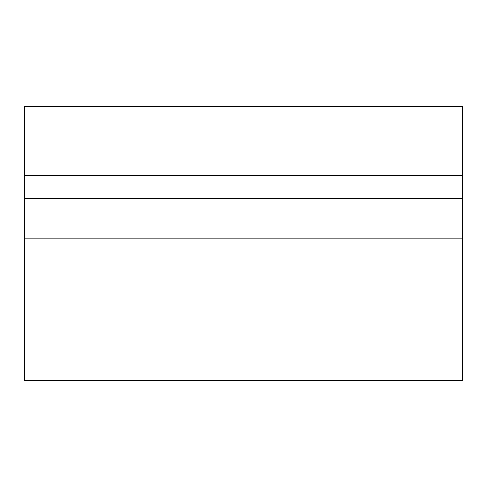 <?xml version="1.0" encoding="UTF-8"?>
<svg xmlns="http://www.w3.org/2000/svg" width="487" height="487" viewBox="0 0 487 487"><rect width="100%" height="100%" fill="white"/><g stroke="black" fill="none" stroke-linecap="round" stroke-linejoin="round"><path stroke-width="0.73" d="M462.65 112.01L24.35 112.01L24.35 106.245L462.65 106.245L462.65 380.755L24.35 380.755L24.35 175.448L462.65 175.448M24.35 112.01L24.35 175.448M462.65 198.519L24.35 198.519M462.65 238.886L24.35 238.886"/></g></svg>
